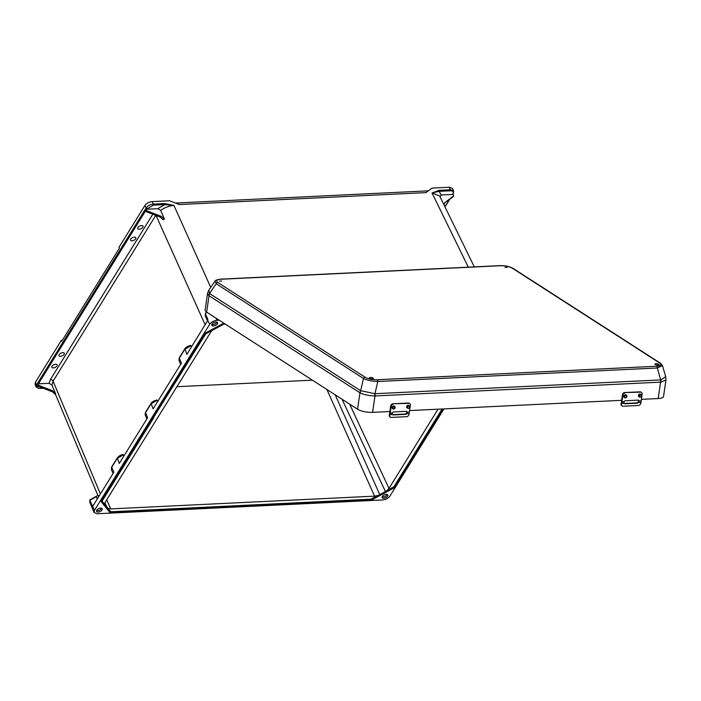 <?xml version="1.0" encoding="UTF-8"?>
<svg xmlns="http://www.w3.org/2000/svg" width="701" height="701" viewBox="0 0 701 701"><rect width="100%" height="100%" fill="white"/><g stroke="black" fill="none" stroke-linecap="round" stroke-linejoin="round"><path stroke-width="1.05" d="M64.124 354.355A2.918 1.498 155.6 0 0 64.29 353.269A2.918 1.498 155.6 0 0 61.907 352.796A2.918 1.498 155.6 0 0 59.156 354.592A2.918 1.498 155.6 0 0 58.98 355.679A2.918 1.498 155.6 0 0 61.373 356.161A2.918 1.498 155.6 0 0 64.124 354.355M135.661 238.866A2.918 1.498 155.6 0 0 135.828 237.779A2.918 1.498 155.6 0 0 133.444 237.297A2.918 1.498 155.6 0 0 130.693 239.102A2.918 1.498 155.6 0 0 130.526 240.189A2.918 1.498 155.6 0 0 132.91 240.671A2.918 1.498 155.6 0 0 135.661 238.866M387.031 494.433A2.734 1.411 -24.4 0 1 386.803 495.064A2.734 1.411 -24.4 0 1 384.577 496.65A2.734 1.411 -24.4 0 1 382.238 496.606M387.653 496.185A3.119 1.612 -24.4 0 1 384.472 498.174A3.119 1.612 -24.4 0 1 382.08 497.351A3.119 1.612 -24.4 0 1 382.334 496.439A3.119 1.612 -24.4 0 1 385.042 494.573A3.119 1.612 -24.4 0 1 387.697 494.801A3.119 1.612 -24.4 0 1 387.653 496.185M137.878 227.51A2.918 1.498 -24.4 0 1 140.629 225.704A2.918 1.498 -24.4 0 1 143.013 226.186A2.918 1.498 -24.4 0 1 142.838 227.273A2.918 1.498 -24.4 0 1 140.095 229.069A2.918 1.498 -24.4 0 1 137.703 228.596A2.918 1.498 -24.4 0 1 137.878 227.51M216.749 322.092A2.734 1.411 -24.4 0 1 216.521 322.714A2.734 1.411 -24.4 0 1 214.296 324.3A2.734 1.411 -24.4 0 1 211.956 324.265M212.052 324.09A3.119 1.612 -24.4 0 1 214.76 322.232A3.119 1.612 -24.4 0 1 217.406 322.451A3.119 1.612 -24.4 0 1 217.371 323.836A3.119 1.612 -24.4 0 1 214.191 325.825A3.119 1.612 -24.4 0 1 211.798 325.001A3.119 1.612 -24.4 0 1 212.052 324.09M56.939 365.948A2.918 1.498 155.6 0 0 57.114 364.862A2.918 1.498 155.6 0 0 54.722 364.389A2.918 1.498 155.6 0 0 51.97 366.194A2.918 1.498 155.6 0 0 51.804 367.271A2.918 1.498 155.6 0 0 54.187 367.753A2.918 1.498 155.6 0 0 56.939 365.948M96.65 510.407A2.734 1.411 155.6 0 0 98.981 510.451A2.734 1.411 155.6 0 0 101.216 508.865A2.734 1.411 155.6 0 0 101.443 508.234M102.066 509.986A3.119 1.612 155.6 0 0 102.101 508.602A3.119 1.612 155.6 0 0 99.454 508.374A3.119 1.612 155.6 0 0 96.747 510.24A3.119 1.612 155.6 0 0 96.484 511.152A3.119 1.612 155.6 0 0 98.885 511.975A3.119 1.612 155.6 0 0 102.066 509.986M211.702 330.644L105.255 502.118L104.659 504.133L110.749 511.774L370.829 499.2L370.943 499.708L240.776 505.999L240.452 506.525L240.776 505.999L241.074 506.499L240.452 506.525M106.727 499.743L110.679 508.908L108.182 508.558M110.679 508.908L374.562 496.15L377.664 495.528L370.829 499.2M157.707 401.428L157.199 400.253L150.925 403.96L145.501 412.731L147.648 417.682L119.275 463.475L117.286 457.99L123.402 454.809L117.128 458.524L111.696 467.295L111.354 469.451L113.089 473.464M122.999 454.572L123.911 455.992M156.796 400.008L151.083 403.425L153.081 408.911L181.445 363.118L179.298 358.167L184.722 349.405L190.996 345.689L184.88 348.861L186.878 354.347L207.566 320.725M191.504 346.864L190.593 345.444M36.207 387.066L36.96 384.201L37.863 386.19L38.424 385.278L52.409 390.702L55.458 393.41L51.865 384.963L49.044 383.316L38.397 383.824A0.727 0.491 -148.2 0 1 37.521 383.289L145.107 209.599L146.01 211.588L146.579 210.677L145.677 208.688A0.727 0.491 31.8 0 0 146.553 209.231L157.76 208.688L160.678 210.326L164.428 219.194L161.169 216.337L160.003 217.012L163.044 219.72L164.428 219.194M37.468 385.331L37.416 385.41C36.505 387.32 37.293 388.31 39.791 388.38L43.111 388.223M38.424 385.278L37.521 383.289M160.678 210.326C164.91 207.426 169.335 205.805 173.953 205.463L164.77 203.57L153.3 204.131L152.126 201.616C148.989 201.993 146.579 203.281 144.905 205.489L118.995 247.322L119.38 248.18L61.697 341.299L61.311 340.449L35.401 382.273L36.54 384.875A0.727 0.491 31.8 0 0 37.416 385.41M39.317 388.389L36.189 387.013L35.05 384.428L35.401 382.273M62.258 340.397L61.311 340.449M205.691 333.667L205.06 333.22L100.979 501.241L153.151 417.516L153.449 418.015L153.773 417.489L153.449 418.015M205.06 333.22L223.803 323.161M207.715 320.304L209.748 324.204L94.433 510.354L94.074 512.484L97.15 513.754L382.737 499.953C385.874 499.576 388.284 498.28 389.958 496.071L443.952 408.902M209.748 324.204C211.422 321.996 213.823 320.707 216.959 320.331L219.229 320.217M111.696 467.295L113.851 472.246L93.575 504.965L92.357 506.008L93.873 504.492M93.575 504.965L92.602 505.973L94.433 510.354M55.458 393.41L55.712 394.707L52.452 391.841L52.409 390.702M37.863 386.19L52.452 391.841M95.871 496.615L98.105 495.37L98.683 496.72M155.771 215.373L53.074 381.169L51.865 384.963M102.162 501.013L107.341 508.199L104.94 502.731M97.29 498.972L96.335 496.737L89.903 500.251L89.71 502.082L89.894 499.874M90.271 499.664L89.903 500.251L90.271 499.664L89.903 500.251L92.357 506.008M145.501 412.731L145.151 414.887L146.886 418.9M101.61 501.706L101.11 501.53L101.847 501.311L101.61 501.706M101.198 501.636L110.075 512.755L110.749 511.774M225.293 324.116L223.365 324.37M146.553 209.231L153.282 205.165L164.753 204.604L173.953 205.463L210.738 287.375M152.126 201.616L169.502 200.775L179.395 204.534L426.006 192.617L432.009 188.087L449.385 187.246L452.434 188.464L453.635 191.031M468.303 267.177L432.053 192.994L439.098 190.313L439.071 191.347L432.053 192.994L439.65 195.973L474.297 266.888M146.01 211.588L160.003 217.012M146.579 210.677L161.169 216.337M153.282 205.165L153.3 204.131C150.163 204.508 147.762 205.796 146.088 208.013L145.677 208.688M205.393 313.417L205.218 315.643L205.402 313.794L207.908 319.463M205.779 313.207L206.918 312.295M180.692 364.336L178.948 360.332L179.298 358.167M164.77 203.57L164.753 204.604L157.76 208.688M153.151 417.516L153.729 417.559L153.151 417.516L205.191 333.51L224.101 323.354M438.055 409.191L388.985 488.404L349.641 404.118M442.086 408.998L393.883 486.818L387.048 490.49L388.985 488.404M443.97 204.806L444.82 202.624L453.197 196.744L453.766 195.833L452.969 194.081M387.048 490.49L379.627 495.029L377.664 495.528M393.883 486.818L394.768 487.335M341.992 399.193L385.576 491.83M240.496 506.455L241.074 506.499M370.917 500.146L379.776 494.617L335.183 394.812M453.275 193.169A0.727 0.491 -148.2 0 1 453.275 193.581L452.864 194.256A0.727 0.491 -148.2 0 1 452.495 194.44L441.297 194.983L439.956 196.832M452.495 194.44L452.916 193.765C453.827 191.864 453.039 190.874 450.541 190.795L439.071 191.347L441.297 194.983M444.627 203.255L443.961 204.149M453.766 195.833L444.82 202.624M439.098 190.313L450.559 189.761L453.608 190.979L453.275 193.581A0.727 0.491 -148.2 0 1 452.916 193.765M655.251 364.467A2.077 0.622 -171.7 0 1 654.962 364.091A2.077 0.622 -171.7 0 1 656.513 363.714A2.077 0.622 -171.7 0 1 658.782 364.301A2.077 0.622 -171.7 0 1 659.071 364.686A2.077 0.622 -171.7 0 1 657.52 365.055A2.077 0.622 -171.7 0 1 655.251 364.467M505.027 267.353L507.191 267.247L505.027 267.353M369.655 378.268A2.077 0.622 8.3 0 0 371.924 378.855A2.077 0.622 8.3 0 0 373.484 378.487A2.077 0.622 8.3 0 0 373.195 378.102A2.077 0.622 8.3 0 0 370.925 377.515A2.077 0.622 8.3 0 0 369.374 377.892A2.077 0.622 8.3 0 0 369.655 378.268M219.431 281.154L221.604 281.048L219.431 281.154M374.518 395.969C368.866 395.679 364.099 394.681 360.218 392.972L209.029 295.726L206.646 312.12L357.554 409.209A11.076 3.303 8.3 0 0 372.59 412.354L374.974 395.96L661.008 382.124A7.29 3.724 -103 0 0 660.841 379.898L665.722 376.752L662.436 365.528L657.354 367.99A1.823 0.955 87.2 0 0 656.653 366.237L377.103 379.749A1.823 0.955 87.2 0 1 377.813 381.502L657.354 367.99L660.692 379.916L374.947 393.708L360.551 390.667L209.643 293.588L208.775 290.267L214.953 281.162C214.962 280.4 216.828 279.725 220.543 279.147L220.543 279.147A1.823 0.955 -92.8 0 1 220.885 279.252C216.548 279.629 215.531 280.707 217.836 282.477L365.16 377.252A1.823 1.455 -57.2 0 0 363.512 378.505C367.324 380.301 372.091 381.3 377.813 381.502L374.947 393.708A7.29 3.803 -82.4 0 1 374.518 395.969L374.974 395.96A7.29 3.812 87.2 0 0 375.096 393.717M665.722 376.752L665.95 379.942L663.54 396.538A11.076 3.303 -171.7 0 1 658.178 398.554L641.397 399.36M621.673 400.315L409.621 410.567M389.887 411.522L372.59 412.354M206.646 312.12A11.076 3.303 -171.7 0 1 205.121 310.079L207.531 293.482L208.775 295.542A7.29 5.617 -43.6 0 1 209.555 293.517L216.188 283.739L214.953 281.171M209.643 293.588A7.29 5.818 -57.2 0 0 209.029 295.726L208.775 295.542M500.093 265.635C505.228 265.53 509.574 266.459 513.114 268.43L513.114 268.43A1.823 1.455 122.8 0 0 512.378 268.238C509.241 266.511 505.255 265.679 500.426 265.74A1.823 0.955 -92.8 0 0 500.093 265.635L220.543 279.147M360.218 392.972A7.29 5.888 -72 0 1 360.647 390.72L363.512 378.505L216.188 283.739A1.823 1.455 -57.2 0 1 217.836 282.477M513.114 268.43L660.43 363.206A1.823 1.455 122.8 0 0 659.694 363.013C661.998 364.783 660.99 365.861 656.653 366.237M665.95 379.942L661.008 382.124M626.142 395.119A1.481 1.183 122.8 0 0 623.925 395.837A1.481 1.183 122.8 0 0 624.6 397.511M640.723 394.418A1.481 1.183 122.8 0 0 638.506 395.127A1.481 1.183 122.8 0 0 639.181 396.81M623.443 402.838L624.468 403.461L636.981 402.856L638.269 402.12L638.62 400.692A1.621 1.297 122.8 0 0 638.357 400.192M639.093 400.998L638.681 402.505L637.454 403.163L624.933 403.767L623.943 403.215L624.048 401.726A1.621 1.297 122.8 0 1 625.45 400.744L637.963 400.14A1.621 1.297 122.8 0 1 639.093 400.998L641.178 400.893L642.142 394.225A2.313 1.849 122.8 0 0 641.424 392.376A2.313 1.849 122.8 0 0 640.495 392.139L640.022 391.833A2.313 1.849 -57.2 0 1 640.959 392.078A2.313 1.849 -57.2 0 1 641.178 392.245M621.822 405.677A2.313 1.779 -50.4 0 1 621.577 405.52A2.313 1.779 -50.4 0 1 621.077 403.829L621.533 404.205A2.313 1.779 129.6 0 0 622.032 405.897A2.313 1.779 129.6 0 0 623.084 406.221L638.357 405.485A2.313 1.779 129.6 0 0 640.749 403.277L640.924 402.392A18.506 9.674 -92.8 0 0 641.178 400.893M625.222 392.875A2.313 1.849 122.8 0 0 622.935 395.154L622.462 394.856A2.313 1.849 -57.2 0 1 624.749 392.569L640.495 392.139M621.533 404.205L621.708 403.32A18.506 9.674 -92.8 0 0 621.962 401.822L622.935 395.154M624.749 392.569L640.022 391.833M622.462 394.856L621.498 401.524A17.586 9.183 87.2 0 1 621.252 402.944L621.077 403.829M624.468 403.461L621.708 403.32M394.356 406.326A1.481 1.183 122.8 0 0 392.139 407.036A1.481 1.183 122.8 0 0 392.823 408.709M408.937 405.616A1.481 1.183 122.8 0 0 406.72 406.335A1.481 1.183 122.8 0 0 407.404 408.008M391.666 414.046L392.683 414.659L405.204 414.054L406.492 413.327L406.843 411.899A1.621 1.297 122.8 0 0 406.58 411.391M407.307 412.197L406.895 413.704L405.669 414.361L393.156 414.966L392.166 414.414L392.271 412.924A1.621 1.297 122.8 0 1 393.664 411.943L406.177 411.338A1.621 1.297 122.8 0 1 407.307 412.197L409.393 412.092L410.365 405.423A2.313 1.849 122.8 0 0 409.647 403.574A2.313 1.849 122.8 0 0 408.709 403.338L408.245 403.04A2.313 1.849 -57.2 0 1 409.174 403.277A2.313 1.849 -57.2 0 1 409.402 403.452M390.036 416.885A2.313 1.779 -50.4 0 1 389.791 416.718A2.313 1.779 -50.4 0 1 389.292 415.027L389.747 415.404A2.313 1.779 129.6 0 0 390.247 417.095A2.313 1.779 129.6 0 0 391.307 417.419L406.58 416.683A2.313 1.779 129.6 0 0 408.963 414.475L409.139 413.599A18.506 9.674 -92.8 0 0 409.393 412.092M393.436 404.074A2.313 1.849 122.8 0 0 391.149 406.352L390.685 406.054A2.313 1.849 -57.2 0 1 392.972 403.776L408.709 403.338M389.747 415.404L389.922 414.528A18.506 9.674 -92.8 0 0 390.185 413.02L391.149 406.352M392.972 403.776L408.245 403.04M390.685 406.054L389.712 412.723A17.586 9.183 87.2 0 1 389.467 414.151L389.292 415.027M392.683 414.659L389.922 414.528M312.409 380.161L176.74 386.724M49.044 383.316L50.428 379.521A2.182 1.481 31.8 0 1 53.074 381.169L100.409 493.942M156.051 215.479L205.156 324.826M50.428 379.521L152.818 214.226M145.624 210.729L38.397 383.824M144.905 205.489L146.088 208.013A0.727 0.491 31.8 0 0 146.973 208.556M326.903 389.484L374.562 496.15M104.677 504.282L105.115 505.403L101.925 501.399M107.113 507.787L105.089 505.246M43.453 388.354L39.791 388.38M117.128 458.524L117.286 457.99M150.925 403.96L151.083 403.425M107.341 508.199L110.609 512.291L240.776 505.999M450.541 190.795L449.385 187.246M216.959 320.331L215.969 318.123M184.722 349.405L184.88 348.861M449.183 199.794L444.898 206.707M442.717 408.963L394.269 487.177L379.644 495.037M379.776 494.608L385.182 491.708M360.551 390.667A7.29 5.818 -57.2 0 0 359.937 392.814L357.554 409.209M377.103 379.749C372.275 379.811 368.297 378.978 365.16 377.252M512.378 268.238L659.694 363.013M500.426 265.74L220.885 279.252M658.178 398.554L660.561 382.159A7.29 3.812 87.2 0 0 660.692 379.916M640.031 397.187A1.481 1.183 -57.2 0 1 640.434 394.391A1.481 1.183 -57.2 0 1 640.179 397.178M640.574 394.865A1.113 0.885 122.8 0 0 640.267 396.959A1.113 0.885 122.8 0 0 640.574 394.865M625.993 395.566A1.113 0.885 122.8 0 0 625.686 397.669A1.113 0.885 122.8 0 0 625.993 395.566M625.45 397.896A1.481 1.183 -57.2 0 1 625.853 395.101A1.481 1.183 -57.2 0 1 625.599 397.879M638.681 402.505L640.924 402.392M621.962 401.822L624.048 401.726M636.981 402.856L637.454 403.163M408.245 408.394A1.481 1.183 -57.2 0 1 408.657 405.599A1.481 1.183 -57.2 0 1 408.394 408.376M408.788 406.063A1.113 0.885 122.8 0 0 408.481 408.166A1.113 0.885 122.8 0 0 408.788 406.063M394.207 406.773A1.113 0.885 122.8 0 0 393.901 408.867A1.113 0.885 122.8 0 0 394.207 406.773M393.664 409.095A1.481 1.183 -57.2 0 1 394.076 406.3A1.481 1.183 -57.2 0 1 393.813 409.077M406.895 413.704L409.139 413.599M390.185 413.02L392.271 412.924M405.204 414.054L405.669 414.361M97.912 495.484L55.344 394.041M94.074 512.484L89.71 502.082M97.991 495.379L89.93 499.831M123.069 454.546C121.028 454.651 119.047 455.843 117.137 458.121L111.704 466.892L111.354 469.451M156.866 399.982C153.501 400.937 151.521 402.137 150.934 403.557L145.501 412.328L145.151 414.887M110.285 512.887L240.732 506.271M110.101 512.808L101.146 501.583M153.729 417.761L101.829 501.548M205.218 315.643L207.496 320.892M428.364 190.838L175.495 203.053M206.637 312.12L205.428 313.365M178.948 360.332L179.298 357.764L184.731 348.993C185.581 347.381 187.561 346.189 190.663 345.418M153.431 417.647L205.7 333.86L224.635 323.696M445.004 206.935L449.648 199.443M394.786 487.519L443.47 408.928M240.776 506.586L371.031 500.286L394.759 487.545M208.775 290.267L207.531 293.482M662.436 365.528L660.43 363.206M638.865 396.678L640.101 397.213C641.581 396.635 641.897 395.741 641.029 394.549L640.469 394.19M624.293 397.379L625.52 397.914C627.009 397.336 627.316 396.451 626.449 395.25L625.888 394.891M641.424 392.376L640.959 392.078M622.032 405.897L621.577 405.52M407.088 407.877L408.315 408.411C409.805 407.833 410.12 406.948 409.253 405.748L408.692 405.388M392.507 408.578L393.734 409.121C395.224 408.543 395.539 407.649 394.672 406.457L394.111 406.089M409.647 403.574L409.174 403.277M390.247 417.095L389.791 416.718"/></g></svg>
